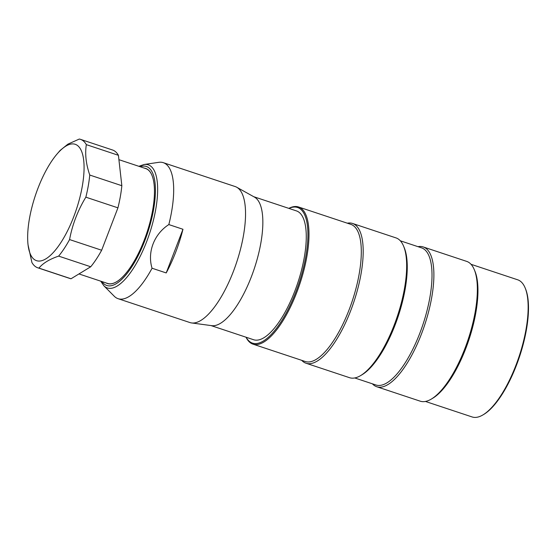 <?xml version="1.0" encoding="UTF-8"?>
<svg xmlns="http://www.w3.org/2000/svg" width="556" height="556" viewBox="0 0 556 556"><rect width="100%" height="100%" fill="white"/><g stroke="black" fill="none" stroke-linecap="round" stroke-linejoin="round"><path stroke-width="0.83" d="M210.96 325.559L253.619 339.737A67.881 23.971 -71.6 0 0 294.833 291.087A67.881 23.971 -71.6 0 0 296.431 210.898L253.772 196.72M152.066 268.235A71.668 25.305 108.4 0 1 118.101 298.69L189.964 322.57A71.668 25.305 -71.6 0 0 191.611 322.946L211.76 325.67A67.881 23.971 -71.6 0 0 251.409 276.659A67.881 23.971 -71.6 0 0 255.753 197.971A67.881 23.971 -71.6 0 0 254.474 197.116L236.71 187.233A71.668 25.305 -71.6 0 0 235.16 186.552L163.297 162.672A71.668 25.305 108.4 0 1 166.195 164.263A71.668 25.305 108.4 0 1 168.829 224.575C154.054 234.062 147.131 252.306 152.066 268.235L166.209 272.933A71.668 25.305 -71.6 0 0 182.966 229.274L168.829 224.575M191.611 322.946A71.668 25.305 -71.6 0 0 235.855 264.649A71.668 25.305 -71.6 0 0 238.058 188.136A71.668 25.305 -71.6 0 0 236.71 187.233M144.365 168.127A60.639 21.413 108.4 0 1 148.132 169.782A60.639 21.413 108.4 0 1 151.934 175.244A60.639 21.413 108.4 0 1 146.874 232.735A60.639 21.413 108.4 0 1 116.524 281.816A60.639 21.413 108.4 0 1 106.203 282.99M118.101 298.69A71.668 25.305 108.4 0 1 114.23 296.223L103.819 285.728L100.706 281.162M138.875 166.307L144.101 164.506L158.717 162.331A71.668 25.305 108.4 0 1 163.297 162.672M182.966 229.274L166.209 272.933M151.962 175.307A60.521 21.371 -71.6 0 0 148.195 169.927A60.521 21.371 -71.6 0 0 145.748 168.586L118.914 159.669M78.959 273.934L107.586 283.449A60.521 21.371 -71.6 0 0 116.586 281.781M57.066 153.991A61.313 21.649 -71.6 0 0 28.113 228.335A61.313 21.649 -71.6 0 0 27.8 242.062A61.313 21.649 -71.6 0 0 52.243 253.626A61.313 21.649 -71.6 0 0 82.26 186.413A61.313 21.649 -71.6 0 0 57.066 153.991L60.124 150.426L67.922 144.143L79.306 139.049A67.686 23.901 108.4 0 1 80.467 139.347A67.686 23.901 108.4 0 1 86.34 144.643C84.853 153.901 85.992 164.034 89.759 175.043L121.84 185.704A67.686 23.901 108.4 0 1 117.935 207.84L85.853 197.178C77.805 210.432 72.377 224.561 69.576 239.573L101.658 250.235A67.686 23.901 108.4 0 1 90.725 266.769L58.644 256.107C49.456 259.242 42.888 263.245 38.948 268.103L71.029 278.764A67.686 23.901 108.4 0 1 69.868 278.466L37.78 267.804A67.686 23.901 108.4 0 1 31.914 262.508L28.071 244.967M80.467 139.347L112.555 150.002A67.686 23.901 108.4 0 1 118.421 155.305L86.34 144.643M89.759 175.043A67.686 23.901 108.4 0 1 85.853 197.178M69.576 239.573A67.686 23.901 108.4 0 1 58.644 256.107M38.948 268.103A67.686 23.901 108.4 0 1 37.78 267.804M118.421 155.305L121.84 185.704M117.935 207.84L101.658 250.235M90.725 266.769L71.029 278.764M417.994 246.676A73.656 26.007 108.4 0 1 423.213 246.94A73.656 26.007 108.4 0 1 424.666 325.038A73.656 26.007 108.4 0 1 376.76 386.74A73.656 26.007 108.4 0 1 372.423 383.828M376.76 386.74L420.239 401.182A73.656 26.007 -71.6 0 0 431.268 399.111A73.656 26.007 -71.6 0 0 468.145 339.487A73.656 26.007 -71.6 0 0 474.289 269.653A73.656 26.007 -71.6 0 0 466.692 261.389L423.213 246.94M425.458 401.453L472.113 416.951A72.266 25.513 -71.6 0 0 482.935 414.915A72.266 25.513 -71.6 0 0 519.109 356.424A72.266 25.513 -71.6 0 0 525.142 287.911A72.266 25.513 -71.6 0 0 517.685 279.8L471.029 264.295M474.289 269.653L474.942 271.231A72.266 25.513 108.4 0 1 468.916 339.744A72.266 25.513 108.4 0 1 432.742 398.235L431.268 399.111M525.142 287.911L525.51 288.807A71.467 25.235 108.4 0 1 519.554 356.57A71.467 25.235 108.4 0 1 483.776 414.422L482.935 414.915M400.334 240.804L421.538 247.851A72.266 25.513 108.4 0 1 422.963 324.475A72.266 25.513 108.4 0 1 375.96 385.002L354.756 377.955M403.593 246.162L404.247 247.74A72.266 25.513 108.4 0 1 398.221 316.253A72.266 25.513 108.4 0 1 362.039 374.744L360.573 375.62A73.656 26.007 -71.6 0 0 397.45 315.996A73.656 26.007 -71.6 0 0 403.593 246.162A73.656 26.007 -71.6 0 0 395.997 237.898L352.511 223.449A73.656 26.007 108.4 0 1 353.97 301.547A73.656 26.007 108.4 0 1 306.064 363.242A73.656 26.007 108.4 0 1 301.72 360.337M347.298 223.185A73.656 26.007 108.4 0 1 352.511 223.449M306.064 363.242L349.543 377.691A73.656 26.007 -71.6 0 0 360.573 375.62M288.835 208.375A72.266 25.513 108.4 0 1 291.407 207.256A72.266 25.513 108.4 0 1 298.523 206.978A72.266 25.513 108.4 0 1 302.735 274.49A72.266 25.513 108.4 0 1 260.062 343.844A72.266 25.513 108.4 0 1 252.945 344.129A72.266 25.513 108.4 0 1 246.03 337.214M298.523 206.978L350.836 224.36A72.266 25.513 108.4 0 1 352.261 300.984A72.266 25.513 108.4 0 1 305.265 361.511L252.945 344.129M246.134 337.249A71.467 25.235 -71.6 0 0 259.527 342.857A71.467 25.235 -71.6 0 0 304.438 263.474A71.467 25.235 -71.6 0 0 288.946 208.41M101.956 281.579A62.717 22.143 -71.6 0 0 143.295 244.494A62.717 22.143 -71.6 0 0 148.876 167.856A62.717 22.143 -71.6 0 0 140.126 166.717M144.101 164.506A64.885 22.907 108.4 0 1 150.871 166.258A64.885 22.907 108.4 0 1 146.159 242.902A64.885 22.907 108.4 0 1 103.819 285.728M27.8 242.062L27.939 244.133"/></g></svg>
